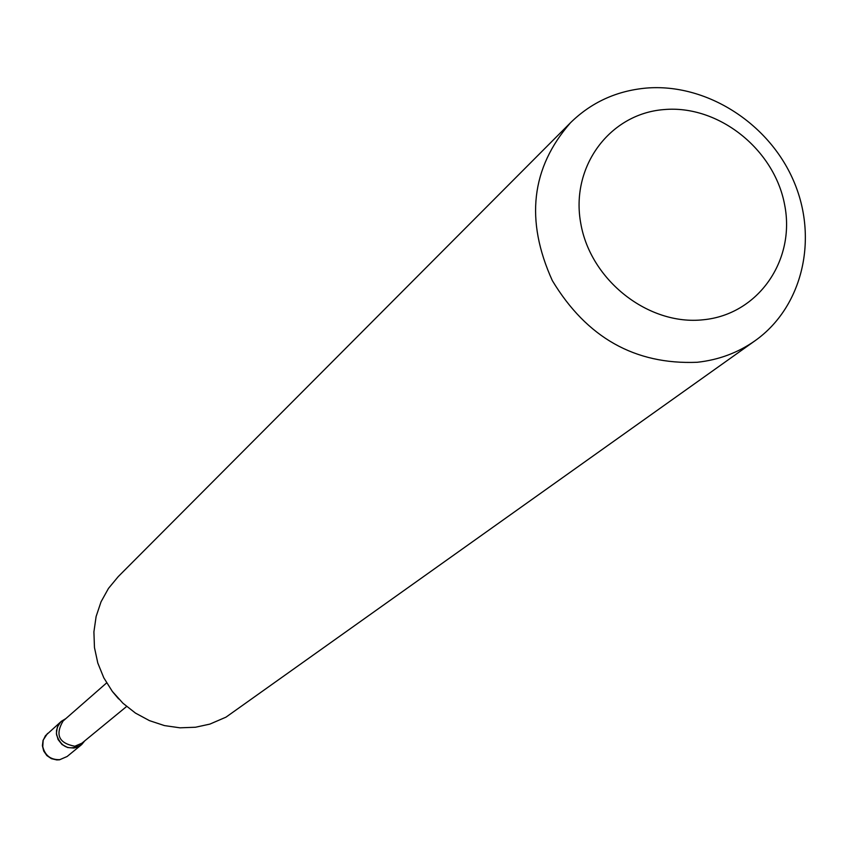 <?xml version="1.0" encoding="UTF-8"?>
<svg xmlns="http://www.w3.org/2000/svg" width="848" height="848" viewBox="0 0 848 848"><rect width="100%" height="100%" fill="white"/><g stroke="black" fill="none" stroke-linecap="round" stroke-linejoin="round"><path stroke-width="1.27" d="M65.868 718.585L61.395 721.266L58.109 725.422L56.498 730.488L56.54 734.792C61.257 747.597 69.525 750.946 81.366 744.83L84.747 740.855L81.705 744.544L77.634 747.056L73.903 748.042L67.639 747.533L62.031 744.523L58.067 739.53L56.392 733.403L57.314 727.192L60.664 721.955L65.868 718.585M703.257 319.77C758.101 314.576 795.753 260.41 784.633 204.781C774.319 149.068 718.256 104.675 664.037 109.572C609.67 113.643 570.142 166.876 580.816 223.649C590.664 280.487 648.582 325.823 703.257 319.77M697.268 362.276C718.797 359.912 738.11 352.694 755.218 340.62C802.833 306.796 818.691 238.193 793.421 180.454C768.394 122.6 705.801 83.093 646.282 88.075C616.581 90.789 591.321 102.343 570.513 122.727C531.092 167.798 525.039 220.427 552.334 280.614C586.71 337.61 635.014 364.831 697.268 362.276M570.513 122.727L118.211 576.64L108.48 588.406L101.029 601.826L96.121 616.475L93.905 631.887L94.467 647.586L97.806 663.051L103.795 677.796L112.275 691.332L122.949 703.236L135.479 713.104L149.471 720.641L164.459 725.591L179.956 727.817L195.485 727.245L209.869 724.107L225.971 717.164L755.218 340.62M61.395 721.266L45.432 735.714L43.153 740.399L42.771 746.685C45.039 755.589 50.71 759.914 59.795 759.66L67.119 756.501L81.366 744.83M112.784 692L118.656 698.932M106.625 682.916L63.081 721.023C54.982 734.824 58.904 743.23 74.847 746.24L81.885 743.208L126.606 706.49M47.541 733.414L43.068 740.283L42.4 745.731L43.725 751.063L46.863 755.579L51.399 758.663L56.752 759.925L59.508 759.808L67.119 756.501"/></g></svg>
